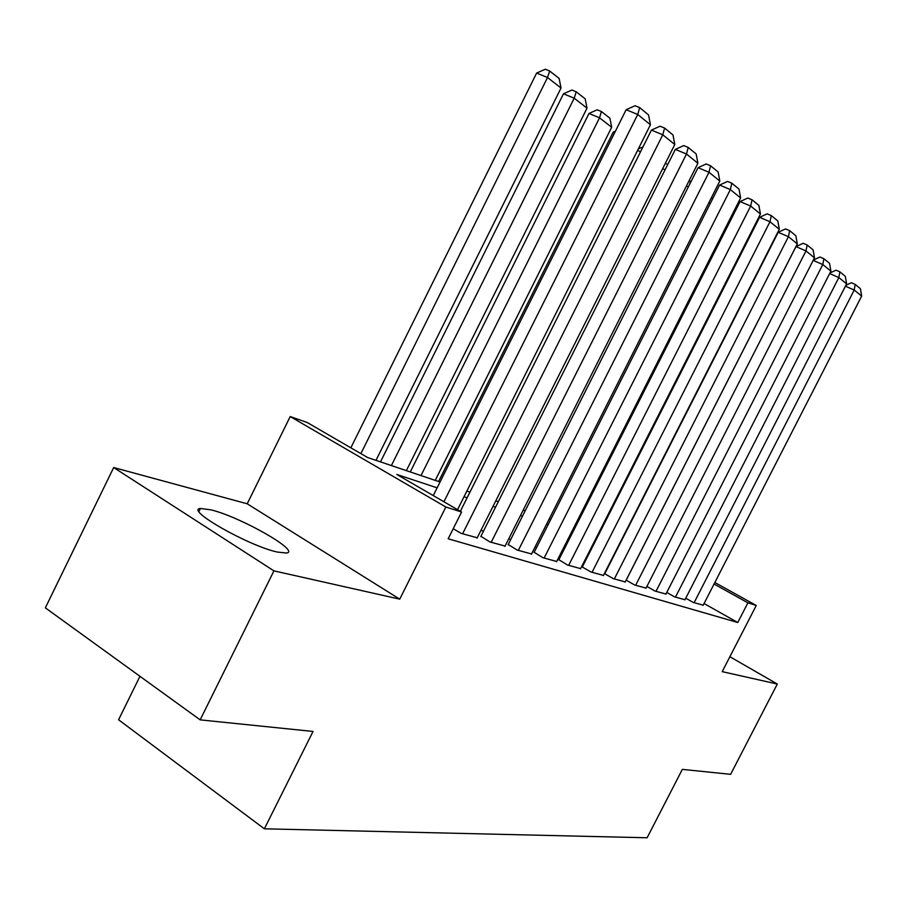 <?xml version="1.0" encoding="UTF-8"?>
<svg xmlns="http://www.w3.org/2000/svg" width="907" height="907" viewBox="0 0 907 907"><rect width="100%" height="100%" fill="white"/><g stroke="black" fill="none" stroke-linecap="round" stroke-linejoin="round"><path stroke-width="1.36" d="M210.98 509.847L200.436 508.476C184.529 509.439 248.359 545.81 277.259 552.046L286.555 553.043C300.829 551.252 240.491 516.945 210.98 509.847M139.961 676.305L118.579 719.773L264.368 828.805L647.11 837.773L682.336 769.374L730.623 774.329L777.31 684.037L729.897 656.725M264.368 828.805L313.028 731.45L200.164 719.863L45.35 607.86L113.681 467.536L273.937 570.866L399.738 599.153L445.859 507.024L290.206 416.562L307.144 422.481L367.63 457.536L440.042 482.014M399.738 599.153L247.214 503.793L113.681 467.536M247.214 503.793L290.206 416.562M200.164 719.863L273.937 570.866M685.76 598.201L693.186 602.395L703.22 605.173M666.758 592.452L674.502 596.84L684.978 599.731M646.895 586.432L654.99 591.035L665.931 594.051M626.136 580.14L634.594 584.97L646.033 588.121M604.402 573.553L613.257 578.621L625.229 581.92M581.636 566.637L590.911 571.966L603.45 575.423M558.871 559.71L567.465 564.993L580.627 568.621M534.178 552.284L542.862 557.68L556.683 561.478M508.215 544.495L517.001 549.982L531.536 553.984M480.914 536.298L489.791 541.887L505.086 546.093M453.217 528.713L461.107 533.35L477.229 537.783M437.129 487.841L396.824 474.463L461.595 512.013L448.171 538.781L737.765 622.519L704.07 603.529M584.777 562.113L584.04 561.887M561.286 554.937L560.163 554.585M536.649 547.397L535.096 546.921M510.743 539.472L508.725 538.86M483.499 531.139L480.959 530.368M582.407 566.773L581.67 566.546M714.841 582.509L756.268 605.468L722.21 671.645L777.31 684.037M756.268 605.468L747.901 602.815L714.058 584.029M737.765 622.519L747.901 602.815M461.595 512.013L445.859 507.024M466.878 491.084L469.951 492.116M495.789 500.845L498.294 501.696M523.203 510.108L525.198 510.788M549.234 518.906L550.764 519.428M573.984 527.273L575.095 527.647M597.554 535.232L598.28 535.481M595.74 540.47L595.026 540.232M572.51 532.76L571.399 532.398M548.123 524.665L546.581 524.155M522.489 516.162L520.493 515.505M495.517 507.217L493.011 506.378M467.105 497.784L464.021 496.764M443.92 501.764L637.734 114.475L626.147 109.724L433.263 495.585M457.559 509.666L650.432 124.769L637.734 114.475L639.673 107.627L648.55 114.917L650.432 124.769M626.147 109.724L635.036 105.745L639.673 107.627M360.873 453.625L547.511 77.526L561.036 88.013L375.986 460.359M536.627 73.07L545.3 69.227L549.653 71.007L547.511 77.526L536.627 73.07L350.839 447.809M549.653 71.007L559.109 78.41L561.036 88.013M462.581 533.792L662.779 134.792L651.407 130.098L460.348 511.287M477.071 538.1L674.797 144.542L662.779 134.792L664.593 128.068L672.994 134.973L674.797 144.542M651.407 130.098L660.047 126.209L664.593 128.068M491.186 542.295L686.497 154.031L675.341 149.383L480.755 536.604M504.927 546.388L697.891 163.271L686.497 154.031L688.198 147.433L696.168 153.963L697.891 163.271M675.341 149.383L683.731 145.585L688.198 147.433M518.328 550.379L708.991 172.273L698.039 167.682L508.067 544.79M531.389 554.256L719.807 181.037L708.991 172.273L710.578 165.788L718.151 172.001L719.807 181.037M698.039 167.682L706.202 163.963L710.578 165.788M544.121 558.054L730.35 189.586L719.591 185.051L534.042 552.567M556.547 561.75L740.622 197.93L730.35 189.586L731.836 183.225L739.035 189.121L740.622 197.93M719.591 185.051L727.539 181.423L731.836 183.225M391.382 465.563L574.199 98.217L587.022 108.148L406.37 470.631M563.496 93.795L571.932 90.042L576.206 91.8L574.199 98.217L563.496 93.795L380.487 461.89M576.206 91.8L585.174 98.829L587.022 108.148M420.995 475.574L599.516 117.831L611.681 127.263L435.247 480.393M588.994 113.454L597.191 109.792L601.398 111.527L599.516 117.831L588.994 113.454L410.27 471.946M601.398 111.527L609.912 118.193L611.681 127.263M614.64 132.728L613.211 132.127L438.58 481.515M615.445 131.13L613.211 132.127M640.569 151.718L637.564 150.449M643.018 146.843L638.313 148.963M568.666 565.356L750.656 206.059L740.089 201.581L558.746 559.959M580.503 568.87L760.44 213.995L750.656 206.059L752.062 199.812L758.898 205.424L760.44 213.995M740.089 201.581L747.833 198.032L752.062 199.812M665.103 169.756L662.654 168.713M665.216 163.623L667.858 164.269M592.044 572.306L769.986 221.739L759.613 217.306L582.283 567.011M603.325 575.662L779.306 229.29L769.986 221.739L771.301 215.594L777.821 220.945L779.306 229.29M759.613 217.306L767.152 213.837L771.301 215.594M688.356 186.899L686.406 186.06M689.116 180.697L690.975 181.695M689.615 184.393L690.408 181.253M614.345 578.938L788.41 236.682L778.217 232.305L604.742 573.746M625.116 582.147L797.298 243.892L788.41 236.682L789.657 230.65L795.87 235.752L797.298 243.892M778.217 232.305L785.575 228.904L789.657 230.65M710.215 203.633L708.911 202.624M711.405 197.692L712.698 198.701M635.637 585.276L805.994 250.933L795.972 246.613L626.181 580.174M645.931 588.337L814.486 257.826L805.994 250.933L807.162 245.003L813.103 249.879L814.486 257.826M795.972 246.613L803.16 243.291L807.162 245.003M730.929 219.687L729.988 218.961M732.414 214.143L733.355 214.88M655.988 591.33L822.785 264.549L813.171 260.388M665.829 594.255L830.903 271.136L822.785 264.549L823.885 258.722L829.565 263.381L830.903 271.136M813.318 260.116L819.951 257.021L823.885 258.722M750.656 234.981L750.032 234.505M752.413 229.811L753.025 230.287M675.454 597.123L838.839 277.576L829.656 273.574M684.876 599.924L846.605 283.88L838.839 277.576L839.882 271.839L845.313 276.306L846.605 283.88M829.95 272.996L836.016 270.173L839.882 271.839M770.712 247.078L770.599 246.432M694.104 602.667L854.213 290.036L845.415 286.204M703.129 605.354L861.65 296.079L854.213 290.036L855.199 284.401L860.403 288.675L861.65 296.079M845.868 285.331L851.39 282.746L855.199 284.401M200.436 508.476L198.962 511.469"/></g></svg>
